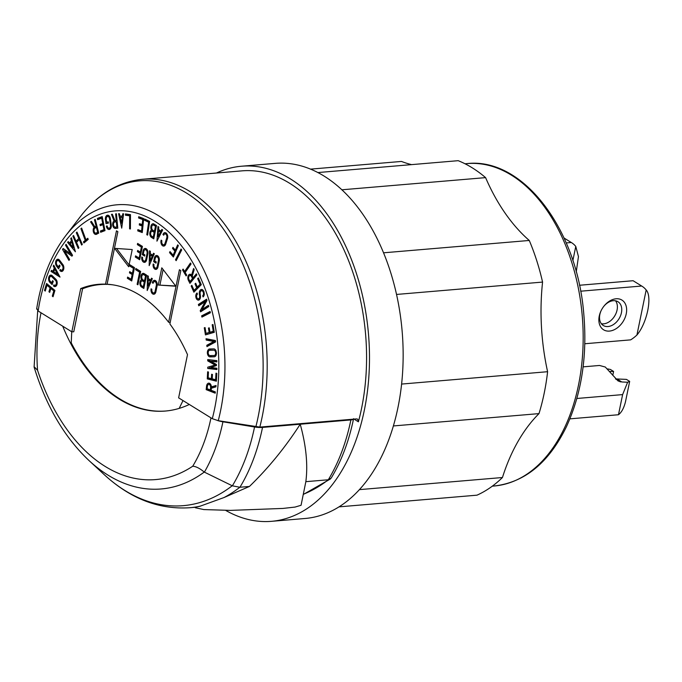 <?xml version="1.0" encoding="UTF-8"?>
<svg xmlns="http://www.w3.org/2000/svg" width="682" height="682" viewBox="0 0 682 682"><rect width="100%" height="100%" fill="white"/><g stroke="black" fill="none" stroke-linecap="round" stroke-linejoin="round"><path stroke-width="1.02" d="M613.246 318.042A17.459 12.267 121.7 0 0 615.761 313.984M579.461 285.264L633.101 280.72A32.591 22.907 121.7 0 1 633.365 280.882A32.591 22.907 121.7 0 1 633.621 281.044M580.638 291.205L641.685 286.031L633.101 280.72M636.928 335.024L646.178 289.961C652.495 296.67 647.082 323.063 636.928 335.024A32.591 22.907 -58.3 0 1 630.637 339.866L584.815 343.745M616.068 298.784A17.459 12.267 -58.3 0 1 625.812 315.553A17.459 12.267 -58.3 0 1 606.596 330.949A17.459 12.267 -58.3 0 1 601.038 310.822A17.459 12.267 -58.3 0 1 603.843 306.286A17.459 12.267 -58.3 0 1 616.068 298.784M641.685 286.031A32.591 22.907 -58.3 0 1 641.95 286.193A32.591 22.907 -58.3 0 1 646.178 289.961M571.277 242.502A32.591 22.907 -58.3 0 1 571.542 242.656L564.04 238.018L571.277 242.502L566.213 242.928M572.854 260.618L575.77 246.424A32.591 22.907 -58.3 0 0 571.542 242.656M107.168 284.232L107.134 284.385A149.563 94.329 -94.8 0 0 82.582 288.767L80.698 288.588A149.955 94.568 85.2 0 1 105.522 284.147L116.469 230.823L117.875 231.692L107.091 284.224A149.955 94.568 85.2 0 1 112.061 284.726A149.955 94.568 85.2 0 1 168.633 322.271L179.417 269.74L180.824 270.609L169.878 323.941A149.955 94.568 85.2 0 1 187.499 354.623L178.624 397.853L212.29 418.68L218.257 420.692L259.825 427.094L356.524 418.901L357.675 419.157L358.4 421.808L354.043 419.115M107.134 284.385L105.522 284.147M239.842 487.255L249.45 486.445L224.046 497.528A214.89 135.53 -94.8 0 0 239.842 487.255L232.366 485.823A170.798 107.722 -94.8 0 0 254.548 426.983A14.433 4.748 -168.4 0 0 262.527 427.418L300.225 424.221C306.15 445.687 308.025 464.834 305.843 481.671L301.069 505.277L295.084 507.067L282.945 508.431L230.482 510.392L203.816 509.573L195.308 507.732L195.402 507.255M200.644 506.044C193.927 507.527 193.688 507.596 199.928 506.257L224.046 497.528M249.45 486.445C268.307 468.176 285.238 447.435 300.225 424.221L350.88 419.933A7.212 2.37 11.6 0 0 353.285 419.183M199.928 506.257A214.89 135.53 85.2 0 1 189.801 507.732C158.872 509.752 130.296 498.678 104.082 474.51A212.281 133.885 -94.8 0 0 232.212 485.755L232.366 485.823M232.212 485.755L204.387 472.14A152.291 96.051 -94.8 0 0 222.92 421.791L254.548 426.983M353.583 418.688C348.937 441.194 341.46 461.015 331.154 478.142L328.298 479.77L305.843 481.671M104.082 474.51L88.975 460.521A193.773 122.214 -94.8 0 0 204.242 472.072L204.387 472.14M204.242 472.072C199.715 468.295 195.87 466.352 192.716 466.232A140.475 88.592 -94.8 0 0 210.985 417.87M217.66 420.581A14.433 4.748 11.6 0 0 222.92 421.791M41.022 312.774A140.475 88.592 -94.8 0 0 37.561 370.292L34.611 367.189M88.975 460.521C64.432 437.29 46.146 406.131 34.1 367.044L37.698 310.694M37.561 370.292A183.944 116.008 -94.8 0 0 192.716 466.232M62.693 326.175A168.522 106.281 -94.8 0 0 165.308 411.05A168.522 106.281 -94.8 0 0 189.315 404.469M165.7 411.016A168.522 106.281 85.2 0 1 71.252 342.91L71.721 331.759M218.257 420.692A150.253 94.764 85.2 0 0 183.825 238.368A150.253 94.764 85.2 0 0 65.515 235.955L80.399 216.569C97.765 194.14 118.463 181.719 142.495 179.281L241.888 170.867A173.526 109.435 85.2 0 1 358.4 421.808M216.458 173.023A178.181 112.377 85.2 0 1 241.496 166.229A178.181 112.377 85.2 0 1 368.502 334.291A178.181 112.377 85.2 0 1 271.564 521.321A178.181 112.377 85.2 0 1 225.657 510.375M310.489 169.136L401.451 161.438A178.991 112.888 -94.8 0 0 411.57 164.626M317.829 172.563L458.185 160.679A173.526 109.435 85.2 0 1 485.593 177.627A178.991 112.888 -94.8 0 0 529.266 240.465A173.526 109.435 85.2 0 1 542.565 282.084A178.991 112.888 -94.8 0 0 547.603 371.707A173.526 109.435 85.2 0 1 538.993 413.616A178.991 112.888 -94.8 0 0 502.446 477.519A173.526 109.435 85.2 0 1 476.982 495.175L339.09 506.854M502.446 477.519L359.482 489.625M538.993 413.616L393.42 425.943M547.603 371.707L401.63 384.068M542.565 282.084L396.523 294.445M529.266 240.465L383.523 252.809M485.593 177.627L341.827 189.801M241.496 166.229L275.153 163.382A178.181 112.377 85.2 0 1 402.158 331.443A178.181 112.377 85.2 0 1 305.221 518.473L271.564 521.321M82.582 288.767L73.75 331.819L71.823 331.819L38.149 311.001L36.939 308.579M80.698 288.588L71.823 331.819M210.099 311.512L210.414 312.748L201.94 317.096L201.625 315.86L210.099 311.512M146.8 234.736L148.65 222.238L144.55 220.252L144.729 219.016L149.639 221.386L147.61 235.128L146.8 234.736L147.679 234.668M142.214 224.762L142.743 219.527L138.582 217.976L138.71 216.714L143.68 218.572L142.265 232.571L137.747 230.891L137.875 229.629L141.575 231.01L142.086 226.023L139.281 224.983L139.409 223.722L143.067 224.693M129.589 228.854L129.648 215.802L125.445 215.222L125.445 213.935L130.484 214.625L130.415 228.973L129.589 228.854L130.415 228.785M122.751 213.773L123.595 213.79L121.72 228.146L118.583 213.705L119.427 213.722L119.938 216.032L122.445 216.075L122.751 213.773M102.718 223.398L101.669 218.163L97.662 219.681L97.407 218.419L102.198 216.603L105.002 230.618L100.655 232.272L100.399 231.01L103.971 229.655L102.973 224.659L100.271 225.691L100.015 224.429L103.545 223.329M83.903 242.971L83.477 241.812L85.233 240.362L80.928 228.641L81.627 228.061L85.941 239.783L87.782 238.265L88.208 239.425L83.903 242.971M76.52 242.315L78.907 247.805L78.234 248.478L72.889 236.16L73.554 235.486L76.034 241.206L78.78 238.444L76.299 232.733L76.972 232.059L82.317 244.378L81.652 245.051L79.265 239.553L76.52 242.315M70.775 238.538L71.431 237.762L75.412 251.777L67.586 242.366L68.234 241.59L69.487 243.09L71.414 240.789L70.775 238.538L71.627 238.47M64.551 250.857L69.598 259.501L68.959 260.422L62.522 249.407L63.17 248.487L70.561 253.781L65.515 245.136L66.103 244.301L72.539 255.324L71.951 256.159L64.551 250.857L66.273 250.712M53.273 266.21L53.742 265.153L60.016 277.105L50.98 271.41L51.448 270.345L52.898 271.257L54.279 268.128L53.273 266.21L54.253 266.125M50.11 287.855L46.981 285.264L45.259 291.078L44.509 290.455L46.564 283.507L54.918 290.43L53.051 296.738L52.301 296.116L53.827 290.941L50.86 288.477L49.701 292.39L48.951 291.768L50.11 287.855L51.653 287.727M212.221 378.86L215.631 379.721L215.972 373.182L216.791 373.386L216.39 381.204L207.268 378.902L207.635 371.792L208.453 371.997L208.155 377.828L211.403 378.646L211.625 374.239L212.452 374.452L212.221 378.86M214.651 364.827L207.712 360.863L207.712 359.576L216.859 360.633L216.867 361.92L210.67 361.204L216.441 364.503L216.441 365.561L210.695 367.521L216.893 368.246L216.902 369.533L207.746 368.476L207.746 367.18L216.441 364.674L209.519 360.71L209.51 359.781M213.79 341.494L206.194 340.054L206.041 338.732L215.418 340.514L215.58 341.929L206.953 346.609L206.799 345.288L213.79 341.494L215.512 341.35L207.993 339.9L207.899 339.082M209.971 332.236L213.278 331.273L212.196 324.751L212.989 324.521L214.284 332.305L205.435 334.888L204.268 327.803L205.06 327.573L206.024 333.379L209.169 332.466L208.445 328.076L209.238 327.837L209.971 332.236L214.131 331.392M205.214 301.64L198.769 305.8L198.377 304.47L206.586 299.176L206.987 300.498L202 309.492L208.445 305.331L208.803 306.542L200.593 311.836L200.227 310.634L205.214 301.64L206.407 301.538M197.354 287.054L200.124 284.249L197.652 278.597L198.317 277.924L201.275 284.684L193.867 292.177L191.182 286.031L191.847 285.357L194.055 290.396L196.689 287.727L195.018 283.917L195.691 283.243L197.354 287.054L199.05 286.909L201.267 284.667M182.537 269.91L183.117 269.066L184.583 271.53L190.449 263.005L191.037 263.985L185.163 272.51L186.689 275.085L186.109 275.929L182.537 269.91L183.569 269.825M181.693 249.919L176.169 260.66L175.513 259.799L181.037 249.049L181.693 249.919M172.529 248.41L172.972 247.378L175.351 250.115L177.67 244.829L178.36 245.622L173.364 257.012L169.528 252.604L169.98 251.581L173.117 255.196L174.899 251.138L172.529 248.41L173.774 248.299M161.856 229.399L162.657 229.987L156.937 241.164L157.977 226.492L158.77 227.089L158.599 229.433L160.943 231.181L161.856 229.399M116.434 213.807L117.798 228.172L115.471 228.427A3.87 2.438 85.2 0 1 115.429 228.427A3.87 2.438 85.2 0 1 112.752 225.35A3.87 2.438 85.2 0 1 114.073 220.951L111.456 214.353L112.351 214.259L114.917 220.704L116.247 220.559L115.616 213.892L116.434 213.807L115.616 213.892M106.017 223.679L105.446 219.732A3.973 2.506 85.2 0 1 106.034 216.237L107.262 215.231L108.839 215.589A3.973 2.506 85.2 0 1 110.348 218.53L111.26 224.941A3.973 2.506 85.2 0 1 109.154 229.493A3.973 2.506 85.2 0 1 106.358 226.109L107.168 225.921A2.668 1.688 -94.8 0 0 109.043 228.197A2.668 1.688 -94.8 0 0 110.467 225.137L109.546 218.726A2.668 1.688 -94.8 0 0 107.671 216.467A2.668 1.688 -94.8 0 0 106.247 219.527L106.631 222.204L108.242 221.829L108.421 223.116L106.017 223.679M95.233 219.399L98.745 233.099L96.571 234.241A3.87 2.438 85.2 0 1 95.957 234.429A3.87 2.438 85.2 0 1 93.374 231.803A3.87 2.438 85.2 0 1 94.099 227.379L90.587 221.846L91.422 221.411L94.858 226.816L96.102 226.16L94.474 219.8L95.233 219.399M58.567 268.819L56.546 266.151A3.973 2.506 85.2 0 1 55.549 262.698L55.984 260.695L57.297 259.331A3.973 2.506 85.2 0 1 57.723 259.228A3.973 2.506 85.2 0 1 59.573 260.217L62.846 264.548A3.973 2.506 85.2 0 1 63.767 268.819A3.973 2.506 85.2 0 1 61.67 271.47A3.973 2.506 85.2 0 1 59.811 270.456L60.306 269.492A2.668 1.688 -94.8 0 0 61.559 270.174A2.668 1.688 -94.8 0 0 62.974 268.393A2.668 1.688 -94.8 0 0 62.352 265.52L59.078 261.189A2.668 1.688 -94.8 0 0 57.834 260.524A2.668 1.688 -94.8 0 0 56.427 262.306A2.668 1.688 -94.8 0 0 57.041 265.179L58.413 266.986L59.411 265.059L60.067 265.92L58.567 268.819M52.113 284.582L49.888 282.382A3.973 2.506 85.2 0 1 48.593 279.16L48.951 276.713L49.982 275.375A3.973 2.506 85.2 0 1 50.758 275.102A3.973 2.506 85.2 0 1 52.292 275.741L55.898 279.322A3.973 2.506 85.2 0 1 57.169 283.661A3.973 2.506 85.2 0 1 55.029 286.593A3.973 2.506 85.2 0 1 53.477 285.937L53.878 284.863A2.668 1.688 -94.8 0 0 54.918 285.298A2.668 1.688 -94.8 0 0 56.359 283.328A2.668 1.688 -94.8 0 0 55.506 280.404L51.9 276.832A2.668 1.688 -94.8 0 0 50.869 276.398A2.668 1.688 -94.8 0 0 49.428 278.367A2.668 1.688 -94.8 0 0 50.28 281.291L51.789 282.783L52.582 280.626L53.307 281.342L52.113 284.582M215.197 393.182L206.177 389.644L206.569 386.055A3.87 2.438 85.2 0 1 208.658 383.148A3.87 2.438 85.2 0 1 211.42 386.873L216.041 385.5L215.887 386.882L211.377 388.22L211.147 390.283L215.333 391.92L215.197 393.182M209.647 348.971L213.747 348.886A3.973 2.506 85.2 0 1 215.904 350.531L216.501 353.088L216.168 355.066A3.973 2.506 85.2 0 1 214.319 356.797A3.973 2.506 85.2 0 1 214.216 356.805L210.116 356.891A3.973 2.506 85.2 0 1 207.379 353.063A3.973 2.506 85.2 0 1 209.545 348.979A3.973 2.506 85.2 0 1 209.647 348.971M199.638 296.073L199.34 293.959A3.973 2.506 85.2 0 1 201.454 289.449A3.973 2.506 85.2 0 1 202.81 289.927L203.909 291.529L204.302 293.976A3.973 2.506 85.2 0 1 203.1 296.943L202.673 295.783A2.668 1.688 -94.8 0 0 203.389 292.723A2.668 1.688 -94.8 0 0 201.565 290.745A2.668 1.688 -94.8 0 0 200.141 293.78L200.44 295.886A3.725 2.344 85.2 0 1 198.453 300.123A3.725 2.344 85.2 0 1 195.887 297.241A3.725 2.344 85.2 0 1 197.047 292.987L197.482 294.147A2.421 1.526 -94.8 0 0 196.663 296.909A2.421 1.526 -94.8 0 0 198.343 298.827A2.421 1.526 -94.8 0 0 199.638 296.073L200.457 296.005M196.885 274.889L189.937 283.371L188.411 280.379A3.87 2.438 85.2 0 1 187.976 276.449A3.87 2.438 85.2 0 1 189.937 274.249A3.87 2.438 85.2 0 1 191.608 275.051L193.603 268.486L194.191 269.637L192.247 276.057L193.125 277.77L196.348 273.84L196.885 274.889M163.706 235.205L162.964 234.548A3.973 2.506 85.2 0 1 164.831 232.605L166.306 233.125L167.422 234.906A3.973 2.506 85.2 0 1 167.499 238.538L165.692 244.173A3.973 2.506 85.2 0 1 163.765 246.1A3.973 2.506 85.2 0 1 161.395 244.207A3.973 2.506 85.2 0 1 161.165 240.141L161.907 240.797A2.668 1.688 -94.8 0 0 162.06 243.525A2.668 1.688 -94.8 0 0 163.663 244.804A2.668 1.688 -94.8 0 0 164.959 243.491L166.749 237.907A2.668 1.688 -94.8 0 0 166.596 235.171A2.668 1.688 -94.8 0 0 165.001 233.9A2.668 1.688 -94.8 0 0 163.706 235.205M153.305 223.73L156.51 225.495L153.765 238.845L151.523 237.455A3.87 2.438 85.2 0 1 149.81 233.611A3.87 2.438 85.2 0 1 151.481 230.132A3.998 2.523 85.2 0 1 152.615 223.824L153.305 223.73M141.387 247.106L137.363 244.625L137.611 243.423L142.419 246.39L139.674 259.74L135.309 257.046L135.556 255.844L139.137 258.052L140.108 253.303L137.406 251.632L137.653 250.43L140.356 252.101L141.387 247.106L142.282 247.029M153.51 253.252L154.32 253.755L149.179 265.622L149.52 250.788L150.338 251.291L150.279 253.661L152.683 255.153L153.51 253.252M133.442 268.341L129.427 265.852L129.674 264.65L134.473 267.625L131.728 280.975L127.364 278.273L127.611 277.071L131.191 279.288L132.172 274.531L129.461 272.86L129.708 271.658L132.419 273.329L133.442 268.341L134.345 268.265M135.854 268.478L140.654 271.445L137.917 284.795L137.125 284.309L139.622 272.161L135.607 269.68L135.854 268.478M151.523 278.162L152.333 278.665L147.193 290.532L147.534 275.698L148.344 276.201L148.292 278.58L150.696 280.063L151.523 278.162M141.805 256.926L142.598 257.412A2.668 1.688 -94.8 0 0 144.431 261.07A2.668 1.688 -94.8 0 0 145.829 259.39L147.065 253.38A2.668 1.688 -94.8 0 0 145.215 249.74A2.668 1.688 -94.8 0 0 143.825 251.419L143.305 253.926L144.882 254.898L144.635 256.1L142.274 254.642L143.032 250.942A3.973 2.506 85.2 0 1 145.104 248.444A3.973 2.506 85.2 0 1 147.849 253.857L146.613 259.868A3.973 2.506 85.2 0 1 144.541 262.365A3.973 2.506 85.2 0 1 141.805 256.926M153.186 263.96L153.979 264.445A2.668 1.688 -94.8 0 0 155.82 268.103A2.668 1.688 -94.8 0 0 157.21 266.432L158.446 260.422A2.668 1.688 -94.8 0 0 156.596 256.782A2.668 1.688 -94.8 0 0 155.206 258.452L154.695 260.967L156.263 261.931L156.016 263.133L153.655 261.675L154.413 257.984A3.973 2.506 85.2 0 1 156.485 255.486A3.973 2.506 85.2 0 1 159.23 260.899L157.994 266.901A3.973 2.506 85.2 0 1 155.922 269.399A3.973 2.506 85.2 0 1 153.186 263.96M141.592 287.071A3.87 2.438 85.2 0 1 139.878 283.226A3.87 2.438 85.2 0 1 141.549 279.748A3.998 2.523 85.2 0 1 141.055 275.656A3.998 2.523 85.2 0 1 143.101 273.346A3.998 2.523 85.2 0 1 144.192 273.635L146.579 275.11L143.842 288.46L141.592 287.071L144.055 287.403M157.133 285.741L155.888 291.802A3.973 2.506 85.2 0 1 153.834 294.249A3.973 2.506 85.2 0 1 151.097 288.81L151.881 289.296A2.668 1.688 -94.8 0 0 153.723 292.953A2.668 1.688 -94.8 0 0 155.112 291.291L156.34 285.281A2.668 1.688 -94.8 0 0 154.507 281.623A2.668 1.688 -94.8 0 0 153.118 283.286L152.325 282.8A3.973 2.506 85.2 0 1 154.396 280.328A3.973 2.506 85.2 0 1 157.133 285.741M132.223 249.544L128.685 266.764L114.619 248.359L132.223 249.544M158.258 285.05L161.796 267.821L175.871 286.235L158.258 285.05L175.666 285.963M107.091 284.224L108.711 284.462A149.563 94.329 -94.8 0 1 112.905 284.854M170.244 322.509L168.633 322.271M201.625 315.86L203.424 315.706L210.269 312.194M203.568 316.26L203.424 315.706M146.289 219.766L149.588 221.727M146.238 220.107L144.55 220.252M148.65 222.238L149.52 222.162M140.33 217.319L140.279 217.831L143.629 219.084M140.279 217.831L138.582 217.976M142.743 219.527L143.595 219.451M141.029 224.318L140.978 224.838L142.973 225.58M139.281 224.983L140.978 224.838M142.086 226.023L142.939 225.955M141.575 231.01L142.427 230.934M139.486 230.226L139.435 230.746L142.342 231.82M137.747 230.891L139.435 230.746M127.142 214.165L127.133 215.077L130.475 215.538M127.133 215.077L125.445 215.222M129.648 215.802L130.475 215.734M122.445 216.075L123.314 215.998M120.816 216.049L121.081 217.26M122.368 223.185L121.507 223.261L120.22 217.328L122.274 217.362L121.507 223.261M101.669 218.163L102.496 218.087M103.596 223.568L101.712 224.284L101.874 225.077M100.015 224.429L101.712 224.284M102.973 224.659L103.8 224.591M103.971 229.655L104.798 229.578M104.849 229.817L102.095 230.866L102.249 231.658M100.399 231.01L102.095 230.866M102.291 217.064L99.103 218.274L99.257 219.075M97.407 218.419L99.103 218.274M85.233 240.362L87.032 240.209L85.327 241.795M83.477 241.812L85.276 241.658M85.941 239.783L88.157 239.288M80.928 228.641L81.814 228.564M87.032 240.209L86.853 239.706M79.265 239.553L80.195 239.476M76.299 232.733L77.228 232.647M78.78 238.444L79.709 238.368M79.334 239.553L79.956 238.93M76.034 241.206L77.765 241.061M72.889 236.16L73.809 236.083M77.151 241.675L76.913 241.13M71.414 240.789L72.266 240.712M72.053 242.025L72.488 241.496M69.487 243.09L71.005 242.963M67.586 242.366L68.797 242.263M74.415 248.257L73.988 247.754M70.502 243.568L70.076 243.039M72.352 255L70.638 253.781M65.515 245.136L66.538 245.051M70.561 253.781L71.584 253.695M62.522 249.407L64.244 249.254M65.225 250.797L64.389 249.356M54.279 268.128L55.259 268.043M52.898 271.257L53.972 271.163M50.98 271.41L52.804 271.197M59.002 275.178L52.778 271.257M46.981 285.264L48.533 285.136M51.849 287.889L51.696 288.409M48.951 291.768L49.905 291.691M50.86 288.477L52.412 288.35M53.827 290.941L54.79 290.856M52.301 296.116L53.256 296.039M47.825 285.195L47.979 284.675M44.509 290.455L45.472 290.37M215.631 379.721L216.467 379.652M211.403 378.646L212.238 378.578M207.268 378.902L209.067 378.749L209.101 378.067M216.416 380.607L209.067 378.749M207.712 360.863L209.519 360.71M207.746 367.18L216.441 364.674M207.746 368.476L209.545 368.323L209.545 367.035M216.893 369.175L209.545 368.323M210.67 361.204L216.867 361.562M206.194 340.054L207.993 339.9M206.799 345.288L208.598 345.135L215.521 341.384M208.658 345.68L208.598 345.135M213.014 324.683L212.196 324.751M213.278 331.273L214.097 331.205M208.445 328.076L209.263 327.999M210.943 332.151L206.024 333.379M209.169 332.466L210.968 332.313M204.268 327.803L205.086 327.735M207.183 334.385L207.004 333.302M201.292 304.172L201.318 303.516L200.065 304.325L200.227 304.863M200.065 304.325L198.377 304.47M200.227 310.634L202.025 310.481L202.605 309.44M202 309.492L203.799 309.338L208.701 306.175M201.429 303.507L206.842 300.02M198.581 278.512L197.652 278.597M200.124 284.249L201.054 284.172M195.018 283.917L195.947 283.84M198.121 286.986L198.385 287.582L195.743 290.259L194.055 290.396M196.689 287.727L198.385 287.582M191.182 286.031L192.111 285.954M194.822 290.336L195.086 290.95M185.922 271.41L184.583 271.53M185.248 271.47L185.538 271.965M176.664 259.706L175.513 259.799M176.425 250.021L175.351 250.115M175.794 250.072L176.203 250.541M174.899 251.138L175.982 251.044M173.117 255.196L174.2 255.102M169.528 252.604L170.781 252.502M173.56 255.153L173.97 255.622M161.745 231.761L160.969 231.181L162.094 231.087M159.409 230.039L159.366 230.678M158.94 236.705L158.897 237.345M116.247 220.559L114.917 220.704M111.456 214.353L112.36 214.276M115.701 220.644L115.77 220.815A3.87 2.438 -94.8 0 0 114.764 222.034M114.073 220.951L115.77 220.815M115.19 227.14A3.87 2.438 -94.8 0 0 116.793 228.282M108.429 215.341L107.73 216.1L106.034 216.237M107.509 222.136L107.671 223.287M106.631 222.204L108.276 222.068M107.671 216.467L109.367 216.322A2.668 1.688 85.2 0 1 109.529 216.322M110.893 228.035A2.668 1.688 85.2 0 1 110.731 228.061L109.043 228.197M106.358 226.109L107.185 226.04M108.881 228.206A3.973 2.506 -94.8 0 0 109.981 229.186M107.262 215.231L107.867 215.18M107.014 215.324L108.123 215.231M106.886 215.384L108.259 215.273M106.759 215.461L108.395 215.324M106.52 215.648L108.216 215.503M106.298 215.879L107.995 215.734M106.162 216.049L107.858 215.904M94.474 219.8L95.318 219.732M96.102 226.16L96.946 226.092M97.032 226.415L94.858 226.816M90.587 221.846L91.644 221.761M94.099 227.379L95.787 227.234A3.87 2.438 -94.8 0 0 95.318 227.976M95.489 226.765L95.787 227.234M95.719 233.133A3.87 2.438 -94.8 0 0 96.801 234.122M56.384 262.63L55.549 262.698M58.413 266.986L59.564 266.884M59.684 260.371A2.668 1.688 -94.8 0 0 59.632 260.371L57.834 260.524M61.559 270.174L63.358 270.021A2.668 1.688 -94.8 0 0 63.409 270.012M59.811 270.456L61.687 270.166M62.548 271.121A3.973 2.506 85.2 0 1 61.61 270.311M57.297 259.331L58.166 259.254M57.032 259.45L58.447 259.331M56.794 259.612L58.652 259.424M56.674 259.723L58.592 259.458M56.555 259.833L58.473 259.569M56.342 260.089L58.354 259.68M56.154 260.371L58.141 259.936M55.984 260.695L57.672 260.55M55.873 260.95L57.135 260.839M55.788 261.215L56.887 261.121M55.694 261.564L56.674 261.479M55.617 261.922L56.538 261.845M55.574 262.306L56.436 262.238M49.402 279.083L48.593 279.16M51.789 282.783L52.804 282.698M52.795 276.244A2.668 1.688 -94.8 0 0 52.667 276.244L50.869 276.398M54.918 285.298L56.717 285.144A2.668 1.688 -94.8 0 0 56.768 285.144M53.477 285.937L55.276 285.784L55.472 285.255M55.907 286.252A3.973 2.506 85.2 0 1 55.276 285.784M49.982 275.375L51.568 275.247M49.743 275.562L51.687 275.298M49.522 275.784L51.542 275.409M49.317 276.04L51.321 275.63M49.147 276.312L51.116 275.886M48.993 276.611L50.545 276.474M48.968 276.67L50.408 276.542M48.951 276.713L50.315 276.602M48.934 276.764L50.246 276.653M48.806 277.131L49.888 277.045M48.703 277.523L49.667 277.438M48.627 277.932L49.522 277.855M48.584 278.35L49.436 278.282M48.575 278.75L49.402 278.682M208.027 389.055L206.177 389.644M215.29 392.355L207.976 389.49M211.42 386.873L215.998 385.893M208.752 384.443A3.87 2.438 85.2 0 1 209.587 383.344M214.804 356.677L211.914 356.737A3.973 2.506 85.2 0 1 210.065 355.595A2.668 1.688 85.2 0 1 208.198 353.02A2.668 1.688 85.2 0 1 209.655 350.275A2.668 1.688 85.2 0 1 209.724 350.267L213.824 350.181A2.668 1.688 85.2 0 1 215.665 352.756A2.668 1.688 85.2 0 1 214.208 355.501A2.668 1.688 85.2 0 1 214.139 355.51L210.039 355.595M209.613 350.275A3.973 2.506 85.2 0 1 210.857 348.945M202.324 289.611A3.973 2.506 -94.8 0 0 201.412 290.771M200.116 298.673A2.421 1.526 85.2 0 1 200.031 298.682L198.343 298.827M198.257 298.835A3.725 2.344 -94.8 0 0 199.28 299.799M201.565 290.745L203.262 290.6A2.668 1.688 85.2 0 1 203.415 290.6M202.673 295.783L203.961 295.673M190.747 281.495L191.028 282.041M193.125 277.77L194.617 277.651M191.608 275.051L192.571 274.974M190.807 274.42A3.87 2.438 -94.8 0 0 189.92 275.562M162.964 234.548L164.081 234.455M165.76 232.767A3.973 2.506 -94.8 0 0 164.848 233.917M165.001 233.9L166.698 233.756A2.668 1.688 85.2 0 1 166.851 233.747M165.513 244.633A2.668 1.688 85.2 0 1 165.351 244.659L163.663 244.804M163.501 244.804A3.973 2.506 -94.8 0 0 164.592 245.793M152.615 223.824L153.433 223.756M151.481 230.132L152.615 230.039M153.893 223.901A3.998 2.523 -94.8 0 0 152.973 225.051M152.811 230.184A3.87 2.438 -94.8 0 0 151.916 231.334M152.589 236.756A3.87 2.438 -94.8 0 0 153.22 237.31L153.987 237.788M139.094 244.335L142.385 246.534M137.363 244.625L139.06 244.48M140.356 252.101L141.259 252.025M139.128 251.343L141.114 252.732M137.406 251.632L139.102 251.488M140.108 253.303L141.012 253.227M139.137 258.052L140.04 257.975M137.031 256.756L139.895 258.683M135.309 257.046L137.005 256.901M152.683 255.153L153.757 255.059M151.131 254.19L151.114 254.923M150.978 261.018L150.969 261.504M131.149 265.571L134.439 267.77M129.427 265.852L131.115 265.716M132.419 273.329L133.314 273.252M131.183 272.57L133.169 273.959M129.461 272.86L131.157 272.715M132.172 274.531L133.067 274.454M131.191 279.288L132.095 279.211M129.094 277.983L131.95 279.918M127.364 278.273L129.06 278.128M137.329 269.39L140.628 271.589M135.607 269.68L137.295 269.535M139.622 272.161L140.526 272.084M137.125 284.309L138.028 284.232M150.696 280.063L151.771 279.97M149.145 279.1L149.128 279.842M148.991 285.928L148.974 286.414M146.289 260.899A2.668 1.688 85.2 0 1 146.127 260.925L144.431 261.07M144.277 261.07A3.973 2.506 -94.8 0 0 145.368 262.058M145.974 248.606A3.973 2.506 -94.8 0 0 145.061 249.765M143.996 254.352L144.848 255.042M142.274 254.642L143.97 254.497M145.215 249.74L146.911 249.595A2.668 1.688 85.2 0 1 147.073 249.595M157.67 267.941A2.668 1.688 85.2 0 1 157.508 267.966L155.82 268.103M155.658 268.111A3.973 2.506 -94.8 0 0 156.749 269.092M157.354 255.648A3.973 2.506 -94.8 0 0 156.442 256.807M155.385 261.394L156.229 262.084M153.655 261.675L155.351 261.538M156.596 256.782L158.292 256.637A2.668 1.688 85.2 0 1 158.454 256.637M141.549 279.748L142.691 279.654M143.97 273.508A3.998 2.523 -94.8 0 0 143.041 274.667M142.879 279.799A3.87 2.438 -94.8 0 0 141.984 280.95M142.657 286.372A3.87 2.438 -94.8 0 0 143.288 286.926M153.561 292.953A3.973 2.506 -94.8 0 0 154.661 293.942M152.325 282.8L153.288 282.723M155.257 280.49A3.973 2.506 -94.8 0 0 154.345 281.649M154.507 281.623L156.195 281.478A2.668 1.688 85.2 0 1 156.357 281.478M155.573 292.783A2.668 1.688 85.2 0 1 155.411 292.808L153.723 292.953M116.52 248.487L129.069 264.906M163.109 269.543L159.955 284.906M212.409 386.788A2.566 1.62 85.2 0 1 212.392 387.478L212.341 387.939M210.567 384.29A2.566 1.62 85.2 0 1 210.585 384.29L208.769 384.443A2.566 1.62 85.2 0 1 210.593 387.632L210.337 389.959L207.123 388.706L207.379 386.37A2.566 1.62 85.2 0 1 208.769 384.443M211.394 350.13A2.668 1.688 85.2 0 1 211.454 350.122A2.668 1.688 85.2 0 1 211.522 350.113L213.824 350.181M216.049 355.348A2.668 1.688 85.2 0 1 216.006 355.348A2.668 1.688 85.2 0 1 215.938 355.356L214.276 355.493M74.261 247.728L73.409 247.805L70.195 243.943L71.772 242.05L73.409 247.805M72.624 241.974L71.772 242.05M58.396 274.028L57.416 274.113L53.708 271.768L54.841 269.202L57.416 274.113M55.822 269.117L54.841 269.202M211.19 389.891L210.337 389.959M601.371 323.737A13.964 9.821 121.7 0 0 603.621 323.848A13.964 9.821 121.7 0 0 613.408 317.846A13.964 9.821 121.7 0 0 615.65 314.214A13.964 9.821 121.7 0 0 615.548 300.813M601.157 310.566A13.964 9.821 121.7 0 0 603.297 325.502A13.964 9.821 121.7 0 0 618.992 318.784A13.964 9.821 121.7 0 0 617.986 301.742A13.964 9.821 121.7 0 0 613.297 300.702A13.964 9.821 121.7 0 0 603.672 306.508M576.239 271.913L578.455 256.611L575.77 246.424M179.178 408.399L183.006 400.564M142.112 280.933A2.566 1.62 85.2 0 1 142.819 281.12L144.277 282.016L143.297 286.772L141.839 285.869A2.566 1.62 85.2 0 1 140.705 283.073A2.566 1.62 85.2 0 1 142.112 280.933L143.808 280.788A2.566 1.62 85.2 0 1 144.507 280.975L145.275 281.453M143.211 274.641A2.702 1.705 85.2 0 1 143.953 274.837L145.547 275.826L144.524 280.813L142.922 279.833A2.702 1.705 85.2 0 1 141.728 276.892A2.702 1.705 85.2 0 1 143.211 274.641L144.899 274.496A2.702 1.705 85.2 0 1 145.641 274.693L146.553 275.255M146.451 275.75L145.547 275.826M145.419 280.745L144.524 280.813M145.172 281.947L144.277 282.016M144.2 286.696L143.297 286.772M148.258 279.91L150.236 281.129L148.122 286.005L148.258 279.91L149.955 279.765L151.455 280.694M150.236 281.129L151.302 281.044M149.196 285.911L148.122 286.005M150.253 255L152.222 256.219L150.108 261.087L150.253 255L151.941 254.855L153.441 255.784M152.222 256.219L153.297 256.125M151.182 261.001L150.108 261.087M152.043 231.317A2.566 1.62 85.2 0 1 152.751 231.505L154.209 232.4L153.228 237.157L151.771 236.253A2.566 1.62 85.2 0 1 150.637 233.457A2.566 1.62 85.2 0 1 152.043 231.317L153.74 231.172A2.566 1.62 85.2 0 1 154.439 231.36L155.206 231.829M153.143 225.026A2.702 1.705 85.2 0 1 153.876 225.222L155.479 226.211L154.447 231.198L152.853 230.218A2.702 1.705 85.2 0 1 151.66 227.277A2.702 1.705 85.2 0 1 153.143 225.026L154.831 224.881A2.702 1.705 85.2 0 1 155.573 225.077L156.476 225.64M154.447 231.198L155.351 231.121M156.374 226.134L155.479 226.211M153.228 237.157L154.132 237.08M155.104 232.323L154.209 232.4M193.841 277.71L194.123 278.256M190.048 275.545A2.566 1.62 85.2 0 1 191.506 276.594L192.503 278.537L190.031 281.555L189.033 279.611A2.566 1.62 85.2 0 1 188.744 277.003A2.566 1.62 85.2 0 1 190.048 275.545L191.744 275.4A2.566 1.62 85.2 0 1 192.401 275.554M190.031 281.555L191.523 281.427M193.995 278.409L192.503 278.537M98.6 232.528L97.952 232.869A2.566 1.62 85.2 0 1 97.543 232.988L95.847 233.133A2.566 1.62 85.2 0 1 94.056 231.036A2.566 1.62 85.2 0 1 95.003 228.138L96.418 227.396L97.671 232.264L96.256 233.014A2.566 1.62 85.2 0 1 95.847 233.133M97.671 232.264L98.515 232.195M97.262 227.319L96.418 227.396M117.679 226.918L117.04 226.987A2.566 1.62 85.2 0 1 117.014 226.995A2.566 1.62 85.2 0 1 116.989 226.995L115.318 227.14A2.566 1.62 85.2 0 1 113.493 224.736A2.566 1.62 85.2 0 1 114.857 222.017L116.375 221.855L116.861 226.97L115.343 227.132A2.566 1.62 85.2 0 1 115.318 227.14M116.861 226.97L117.671 226.901M117.185 221.786L116.375 221.855M158.514 230.755L160.432 232.187L158.088 236.773L158.514 230.755L160.176 230.61M161.574 232.093L160.432 232.187M159.23 236.68L158.088 236.773M120.22 217.328L123.152 217.208M123.144 217.294L122.274 217.362M201.173 304.249L201.318 303.516M609.981 371.477L613.595 371.451L612.786 375.33M607.713 368.928L610.381 369.456L613.595 371.451M629.674 381.391L625.496 401.724C623.928 408.015 621.592 412.354 618.48 414.741L622.615 394.605L627.636 382.244L629.674 381.391L626.451 379.397L616.92 378.962L621.796 381.971L618.08 380.965L605.301 367.035L599.504 365.467L583.11 366.856M616.92 378.962L615.488 378.885M627.636 382.244L621.796 381.971M569.888 418.85L618.48 414.741M262.527 427.418A173.407 109.367 85.2 0 1 239.945 487.246M350.88 419.933A173.407 109.367 85.2 0 1 328.298 479.77A214.89 135.53 -94.8 0 1 303.337 494.271M142.495 179.281A173.526 109.435 85.2 0 1 259.825 427.094M80.399 216.569A172.222 108.617 85.2 0 1 215.58 218.828A172.222 108.617 85.2 0 1 255.835 426.872M212.29 418.68A144.345 91.038 -94.8 0 0 154.703 221.19A144.345 91.038 -94.8 0 0 38.149 311.001M105.446 219.732L106.264 219.655M109.546 218.726L110.365 218.658M110.467 225.137L111.285 225.069M56.546 266.151L57.706 266.048M59.078 261.189L60.238 261.095M62.352 265.52L63.366 265.434M49.888 282.382L51.261 282.263M51.9 276.832L53.273 276.713M55.506 280.404L56.606 280.311M207.447 385.978L206.569 386.055M210.116 356.891L211.914 356.737M199.34 293.959L200.158 293.891M189.383 280.293L188.411 280.379M166.749 237.907L167.67 237.83M164.959 243.491L165.939 243.414M151.523 237.455L153.22 237.31M146.732 259.313L145.829 259.39M143.032 250.942L143.987 250.865M147.065 253.38L147.926 253.312M158.113 266.355L157.21 266.432M154.413 257.984L155.368 257.898M158.446 260.422L159.315 260.345M156.34 285.281L157.218 285.212M155.112 291.291L156.016 291.214M212.392 387.478L210.593 387.632M211.522 350.113L209.724 350.267M492.319 486.155L494.262 485.993A161.77 102.027 -94.8 0 0 582.275 316.192A161.77 102.027 -94.8 0 0 466.965 163.603L465.022 163.774M145.641 274.693L143.953 274.837M144.507 280.975L142.819 281.12M155.573 225.077L153.876 225.222M154.439 231.36L152.751 231.505M192.477 276.508L191.506 276.594M97.952 232.869L96.256 233.014M117.04 226.987L115.343 227.132M620.356 381.894L615.795 379.073M576.853 398.484L622.615 394.605M330.386 479.003L303.294 494.476M189.801 507.732L195.623 507.238M65.515 235.955C50.843 255.418 41.218 279.808 36.64 309.108M214.208 355.501L216.006 355.348M209.655 350.275L211.454 350.122M641.95 286.193L633.365 280.882M494.262 485.993C524.876 482.396 548.942 462.609 566.461 426.642C581.848 393.011 587.569 354.828 583.622 312.092C576.435 228.027 522.327 157.184 466.965 163.603"/></g></svg>
